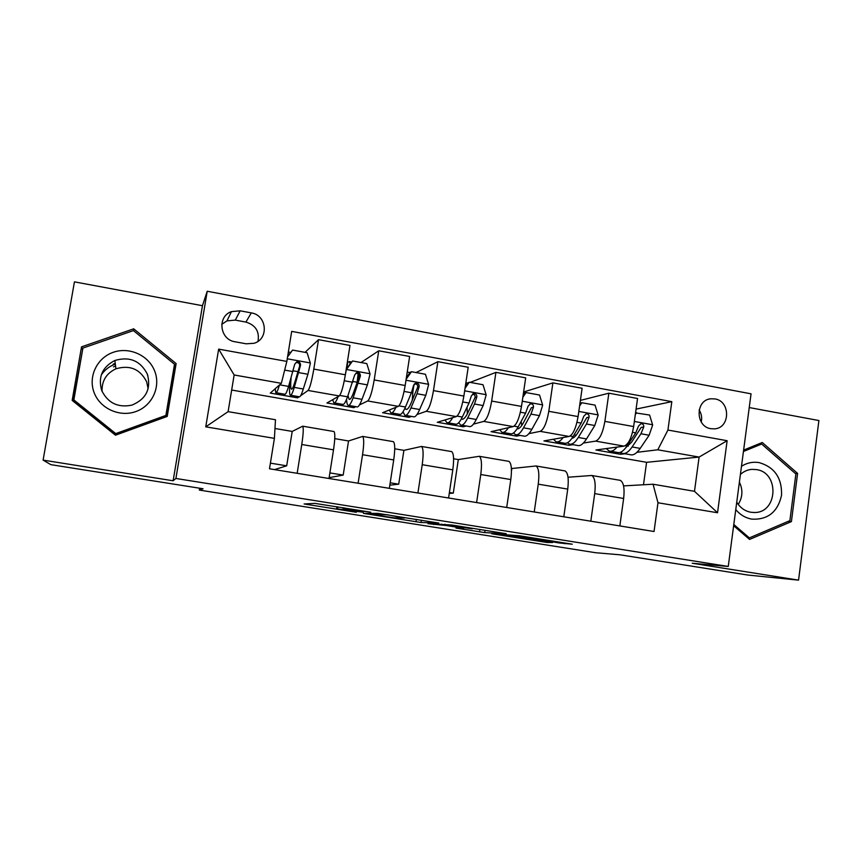 <?xml version="1.0" encoding="UTF-8"?>
<svg xmlns="http://www.w3.org/2000/svg" width="862" height="862" viewBox="0 0 862 862"><rect width="100%" height="100%" fill="white"/><g stroke="black" fill="none" stroke-linecap="round" stroke-linejoin="round"><path stroke-width="1.29" d="M370.714 512.211L314.824 503.376L304.092 503.968L356.329 512.287L336.87 508.882L363.301 512.254L344.132 508.515L370.714 512.211M714.9 398.912L710.719 398.794C695.192 400.076 695.322 426.679 710.902 428.705L714.641 428.845C730.416 427.951 730.62 401.045 714.9 398.912M559.276 542.985L572.271 544.202L519.236 535.722L491.739 533.772L547.122 542.489L552.574 542.521L501.059 534.828L515.659 535.679L559.276 542.985L559.406 542.101M43.1 460.114L173.133 480.77L202.451 305.708L74.444 281.863L43.1 460.114L50.836 464.65L203.066 488.765L199.359 490.079L595.523 552.714L620.015 554.805L747.774 575.04L798.557 580.137L818.9 420.537L749.24 407.554M173.133 480.77L175.902 478.475L728.261 566.463L692.229 563.242L798.557 580.137M438.769 523.062L377.728 513.364L363.398 513.364L421.012 522.501L438.78 523.008M451.882 525.012L506.22 533.718L484.703 532.597L455.976 528.094L463.745 528.341L446.505 525.54L427.972 523.676L451.882 525.012M235.067 341.783L246.22 343.809L253.978 343.291C269.138 339.175 267.005 315.061 251.295 312.895L240.175 310.816L231.447 311.624C216.944 316.451 219.735 339.757 235.067 341.783M175.902 478.475L207.225 291.248L751.05 393.826L728.261 566.463M274.407 438.359L205.749 426.83L218.646 349.132L286.841 361.415L281.357 383.321L234.152 374.981L228.107 411.648L275.474 419.74L274.407 438.359L269.494 468.788L654.042 531.509L657.975 502.761L653.062 484.228L694.492 491.308L699.104 457.075L657.792 449.792L636.953 452.313M636.081 409.084L671.821 401.66L291.69 331.385L286.841 361.415M671.821 401.66L667.931 430.052L727.129 440.708L717.54 512.761L657.975 502.761M202.451 305.708L207.225 291.248M199.661 488.226L199.359 490.079M281.357 383.321L270.28 393.083L297.595 397.856L297.81 396.52M643.483 484.767L646.586 462.312L231.662 390.033M646.586 462.312L699.104 457.075L727.129 440.708M625.004 453.768L620.586 454.306L620.823 452.55M580.395 400.399L608.852 393.191L637.557 398.492L633.645 426.561C631.63 437.928 628.43 444.458 624.066 446.139L595.933 449.996L620.586 454.306M608.852 393.191L604.876 421.389C602.85 432.81 599.769 439.394 595.62 441.128L583.423 443.036M573.004 444.663L569.017 445.288L569.2 444.005C571.948 444.943 574.965 442.777 578.273 437.476L586.451 424.029L589.091 417.143C589.263 415.01 588.315 413.911 586.225 413.846L583.8 416.195L581.16 423.08L573.058 436.56C569.771 441.861 566.776 444.049 564.071 443.1L557.24 441.904M523.611 392.005L552.898 382.879L582.119 388.266L578.079 416.583C576.053 428.048 573.068 434.674 569.135 436.463L543.954 440.913L569.017 445.288M552.898 382.879L548.792 411.314C546.756 422.843 543.89 429.524 540.183 431.356L528.934 433.629M520.109 435.407L516.564 436.129L516.758 434.825M470.167 382.405L495.919 372.373L525.68 377.858L521.499 406.411C519.463 417.995 516.704 424.718 513.213 426.604L491.081 431.668L516.564 436.129M495.919 372.373L491.663 401.056C489.627 412.693 486.976 419.471 483.733 421.41L473.475 424.115M466.299 426L463.228 426.798L463.422 425.494M416.077 372.556L437.874 361.674L468.195 367.266L463.875 396.057C461.827 407.748 459.295 414.59 456.278 416.572L437.303 422.272L463.228 426.798M437.874 361.674L433.478 390.605C431.431 402.349 429.028 409.245 426.259 411.282L416.982 414.525M411.551 416.421L408.965 417.316L409.17 416.001M361.038 362.536L378.752 350.78L409.633 356.469L405.172 385.508C403.114 397.317 400.819 404.256 398.287 406.358L382.588 412.715L408.965 417.316M378.752 350.78L374.205 379.948C372.147 391.811 369.992 398.815 367.708 400.97L359.422 404.957M355.855 406.67L353.765 407.672L353.97 406.347M305.04 352.342L318.52 339.671L349.983 345.468L345.36 374.765C343.302 386.682 341.255 393.74 339.229 395.949L326.924 402.985L353.765 407.672M318.52 339.671L313.811 369.098C311.753 381.069 309.835 388.191 308.079 390.464L300.644 395.712M299.146 396.768L297.595 397.856M274.967 428.5L292.207 431.42L302.713 426.194C303.661 427.875 303.349 433.985 301.765 444.512L297.164 473.303M334.758 438.629L348.539 440.967L362.665 436.42C364.076 438.165 364.044 444.253 362.557 454.705L358.107 483.237M394.731 448.79L403.901 450.352L421.507 446.451C423.371 448.262 423.608 454.349 422.218 464.704L417.919 492.999M453.606 458.767L458.315 459.565L479.283 456.3C481.578 458.175 482.073 464.241 480.77 474.52L476.611 502.568M511.392 468.562L536.024 465.976C538.728 467.904 539.472 473.96 538.254 484.164L534.235 511.963M568.026 477.236L591.741 475.479C594.855 477.462 595.836 483.507 594.705 493.624L590.815 521.198M623.56 485.888L653.062 484.228M274.504 469.607L286.69 465.814L292.207 431.42M270.399 463.153L286.69 465.814M333.669 431.474L334.025 431.539C335.221 433.252 335.049 439.351 333.519 449.835L329.004 478.496M358.107 379.97L358.948 374.625M329.133 477.656L343.195 475.081L348.539 440.967M329.877 472.904L343.195 475.081M392.932 441.581L393.395 441.656C395.044 443.434 395.152 449.522 393.718 459.931L389.344 488.334M389.839 485.166L398.718 484.185L403.901 450.352M390.195 482.795L398.718 484.185M412.564 393.848L414.008 384.452M451.117 451.505L451.688 451.602C453.778 453.434 454.145 459.521 452.798 469.833L448.574 497.999M449.264 493.387L453.293 493.139L458.315 459.565M449.404 492.504L453.293 493.139M508.246 461.245L508.914 461.353C511.425 463.25 512.06 469.327 510.8 479.552L506.705 507.481M511.468 470.997L511.812 468.626M564.351 470.803L565.116 470.943C568.036 472.893 568.909 478.949 567.735 489.099L563.791 516.78M619.455 480.199L620.317 480.349C623.635 482.364 624.745 488.398 623.646 498.473L619.832 525.928M657.792 449.792L667.931 430.052M234.152 374.981L218.646 349.132M228.107 411.648L205.749 426.83M717.54 512.761L694.492 491.308M258.007 341.298C259.634 331.482 255.605 325.082 245.907 322.076L235.294 320.114L226.954 320.89L221.739 324.349M701.248 421.992C702.174 417.704 701.474 413.695 699.136 409.967M115.454 435.202L167.228 416.421L176.128 363.581L133.707 328.821L81.524 346.858L72.171 400.41L115.454 435.202M733.637 525.723L749.574 539.429L791.413 521.596L797.598 473.421L762.267 442.497L743.615 450.115M166.948 416.529L175.492 365.833L174.393 364.938M82.698 349.272L73.259 401.283M82.321 349.401L81.524 346.858M133.707 330.825L133.707 328.821M175.492 365.833L176.128 363.581M795.389 473.561L797.598 473.421M787.749 521.553L791.413 521.596M386.747 514.851L370.186 514.345L394.764 517.911L404.375 518.073L386.769 514.668M472.182 528.783L444.76 524.958L472.182 528.783M288.35 352.03L290.677 352.418M279.46 384.991C277.769 390.723 276.551 393.277 275.786 392.663L275.183 388.762M287.617 356.609L292.574 350.08L307.077 352.72L310.363 363.214L307.917 374.259L303.295 388.999C301.452 394.818 300.062 397.393 299.125 396.746L290.731 395.281M292.574 350.08L287.563 356.943M289.966 381.737C289.276 389.656 289.373 394.149 290.278 395.195C291.151 395.841 292.477 393.244 294.287 387.415L300.536 365.24C300.558 362.751 299.329 361.62 296.851 361.825L294.729 364.195L288.576 386.402C286.809 392.242 285.505 394.85 284.675 394.214L276.196 392.738M288.145 355.877L288.328 352.224M296.851 361.825L296.065 362.557C298.629 362.428 299.825 363.581 299.642 366.027L294.696 382.599C293.188 387.48 292.078 389.656 291.345 389.128C290.602 388.266 290.516 384.549 291.087 377.976M348.701 405.42L356.749 406.832C358.075 407.543 359.831 405.054 361.997 399.354L367.406 384.883L370.046 373.979L366.803 363.592L352.569 360.995L346.308 369.701L345.403 374.496M338.173 396.552C336.342 401.38 334.887 403.47 333.82 402.813L332.71 399.677M357.083 382.793L358.107 373.699M346.265 369.033L352.569 360.995M346.556 399.354C346.729 402.748 347.235 404.731 348.054 405.302C349.325 406.013 351.028 403.502 353.151 397.791L360.381 376.004C360.445 373.612 359.292 372.47 356.9 372.599L354.681 374.981L347.548 396.8C345.447 402.532 343.787 405.043 342.548 404.343L334.424 402.92M347.289 362.536L349.401 361.566L350.026 363.807M356.9 372.599L355.834 373.278C358.301 373.224 359.422 374.377 359.195 376.726L353.388 392.997C351.61 397.781 350.198 399.882 349.132 399.3L347.979 395.593M395.917 407.317C393.88 411.659 392.188 413.48 390.831 412.79L389.312 409.989M406.368 377.718L410.161 372.384L411.465 371.716L425.44 374.259L428.64 384.56L425.806 395.324L419.643 409.515C417.165 415.107 415.064 417.51 413.351 416.734L405.636 415.387M412.262 400.259L413.21 387.027M411.465 371.716L406.131 379.226M403.028 411.81L404.806 415.236C406.465 416.001 408.513 413.588 410.948 407.985L417.003 393.751L419.137 386.575C419.234 384.258 418.135 383.127 415.829 383.191L413.544 385.562L411.422 392.749L405.452 407.004C403.039 412.629 401.024 415.053 399.408 414.288L391.607 412.93M414.6 383.795C416.928 383.87 417.941 385.023 417.65 387.232L411.023 403.2C408.987 407.898 407.284 409.924 405.894 409.288L404.957 408.135M452.658 417.661C450.417 421.669 448.466 423.317 446.828 422.585L444.954 419.977M465.34 386.251L467.721 382.847L469.284 382.243L483.011 384.732L486.179 394.936L483.162 405.571L476.266 419.492C473.486 424.977 471.04 427.304 468.96 426.464L461.569 425.171M467.247 383.525L466.159 382.793M467.333 413.825L467.064 407.155M469.284 382.243L465.027 388.32M458.735 422.725L460.567 424.998C462.603 425.828 464.984 423.49 467.721 417.984L474.509 404.019L476.815 396.951C476.945 394.699 475.899 393.578 473.669 393.589L471.331 395.96L469.036 403.05L462.312 417.036C459.608 422.542 457.259 424.891 455.255 424.061L447.787 422.757M472.495 394.106C474.563 394.43 475.415 395.583 475.048 397.554L467.635 413.221C465.351 417.822 463.357 419.783 461.655 419.094L461.353 418.921M508.408 427.703C505.951 431.474 503.764 432.983 501.856 432.218L499.648 429.707M523.223 394.613L524.247 393.137L526.068 392.576L539.537 395.022L542.672 405.14L539.472 415.635L531.876 429.298C528.805 434.674 526.046 436.915 523.6 436.021L516.532 434.782M521.779 425.451L521.101 421.486M526.068 392.576L522.835 397.242M513.547 432.939L515.357 434.577C517.75 435.472 520.465 433.22 523.493 427.821L530.981 414.116L533.459 407.144C533.61 404.946 532.608 403.836 530.464 403.804L528.072 406.174L525.604 413.157L518.181 426.884C515.174 432.293 512.502 434.556 510.132 433.672L502.988 432.422M533.459 407.144L531.423 407.683L523.245 423.059C520.971 427.153 518.892 429.093 517.006 428.888M113.493 366.846L115.562 366.048M147.359 374.895L147.833 375.476M154.761 371.253C148.857 355.456 129.472 346.535 113.256 352.299C96.953 357.838 87.913 376.823 94.163 392.716C100.164 408.696 119.84 417.467 135.959 411.519C152.165 405.797 160.903 386.963 154.761 371.253M147.424 374.302C140.517 360.801 129.666 356.189 114.872 360.478C102.319 366.996 97.923 377.006 101.694 390.497C107.922 403.071 117.997 407.952 131.908 405.118C146.087 399.192 151.259 388.913 147.424 374.302M148.124 388.816L146.68 381.844C140.15 369.087 129.893 364.734 115.907 368.807C106.274 373.408 101.673 380.95 102.082 391.456M165.881 415.43L165.418 416.831L116.014 434.76L74.735 401.563L73.863 399.914L82.903 348.076L133.427 330.599L174.512 364.26L165.881 415.43L115.745 433.597L73.863 399.914M116.014 434.76L115.745 433.597M735.771 509.593C740.124 514.808 745.479 517.987 751.826 519.129C767.816 519.958 777.729 512.017 781.543 495.327C782.103 478.098 774.658 467.204 759.217 462.625C752.882 461.579 746.977 462.808 741.482 466.288M736.751 502.158C740.135 507.729 744.833 511.101 750.856 512.254L754.422 512.502C777.815 512.965 779.657 472.559 756.437 469.596L752.009 469.359C747.623 469.693 743.744 471.395 740.404 474.466M738.238 504.41C742.678 497.288 743.066 489.864 739.391 482.117M743.432 451.494L761.652 444.038L795.885 473.981L789.883 520.637L749.369 537.899L733.799 524.505M757.31 444.523L761.652 444.038M747.72 537.834L749.369 537.899M563.198 437.508C560.526 441.085 558.102 442.475 555.936 441.678L553.404 439.243M579.997 403.179L581.828 402.726L595.06 405.129L598.153 415.15L594.791 425.516L586.516 438.93C583.165 444.21 580.094 446.376 577.303 445.417L570.547 444.232M575.428 436.075L574.695 433.834M581.828 402.726L579.587 406.013M567.455 442.745L569.2 444.005M589.091 417.143L586.785 417.639L577.874 432.735C575.794 436.14 573.79 438.015 571.883 438.359M617.041 447.098C614.153 450.524 611.503 451.817 609.078 450.977L606.255 448.585M635.553 412.898L649.603 415.053L652.663 424.988L649.129 435.235L640.207 448.391C636.587 453.574 633.214 455.664 630.09 454.651L623.625 453.531M628.236 446.117L627.676 445.018M636.598 412.693L635.316 414.611M620.468 452.259L622.127 453.261C625.198 454.263 628.527 452.162 632.105 446.969L640.94 433.769L643.742 426.981C643.936 424.891 643.02 423.802 640.994 423.705L638.537 426.043L635.747 432.843L626.976 446.063C623.431 451.268 620.134 453.38 617.084 452.378L610.544 451.235M643.742 426.981L641.177 427.412L631.566 442.238L625.995 447.464M624.066 446.139L595.62 441.128M569.135 436.463L540.183 431.356M513.213 426.604L483.733 421.41M456.278 416.572L426.259 411.282M398.287 406.358L367.708 400.97M339.229 395.949L308.079 390.464M333.519 449.835L301.765 444.512M345.36 374.765L313.811 369.098M405.172 385.508L374.205 379.948M393.718 459.931L362.557 454.705M463.875 396.057L433.478 390.605M452.798 469.833L422.218 464.704M521.499 406.411L491.663 401.056M510.8 479.552L480.77 474.52M578.079 416.583L548.792 411.314M567.735 489.099L538.254 484.164M633.645 426.561L604.876 421.389M623.646 498.473L594.705 493.624M235.294 320.114L240.175 310.816M245.907 322.076L251.295 312.895M344.229 507.912L344.132 508.515M343.173 507.74L343.054 508.537M337.882 506.899L337.602 508.666M336.902 506.748L336.589 508.688M307.95 503.753L307.799 504.679M421.367 520.163L421.012 522.501M416.335 519.366L415.958 521.822M366.953 513.364L366.846 514.032M370.283 513.364L370.143 514.302M485.037 530.281L484.703 532.597M479.897 529.462L479.531 531.897M441.376 524.107L441.269 524.829M433.834 523.837L433.726 524.549M444.867 524.225L444.76 524.958M501.145 534.257L501.059 534.828M547.241 541.67L547.122 542.489M541.982 540.84L541.853 541.767M564.922 542.974L564.815 543.739M310.277 362.945L287.262 358.797M288.576 386.402L279.644 384.829M293.22 370.8L298.015 371.651M303.295 388.999L294.287 387.415M292.994 371.587L284.665 370.1M307.917 374.259L298.78 372.621M299.642 366.027L300.536 365.24M369.97 373.72L346.459 369.475M347.548 396.8L339.747 395.432M353.021 381.489L357.148 382.232M361.997 399.354L353.151 397.791M352.752 382.265L344.283 380.756M367.406 384.883L358.441 383.278M359.195 376.726L360.381 376.004M346.826 368.203L347.731 362.449M428.565 384.301L405.98 380.228M405.452 407.004L398.944 405.862M411.734 391.984L412.715 392.167M419.643 409.515L410.948 407.985M411.422 392.749L404.084 391.434M425.806 395.324L417.003 393.751M417.65 387.232L419.137 386.575M486.093 394.688L464.661 390.82M462.312 417.036L457.054 416.109M476.266 419.492L467.721 417.984M469.036 403.05L462.775 401.929M483.162 405.571L474.509 404.019M475.048 397.554L476.815 396.951M542.597 404.881L522.264 401.218M518.181 426.884L514.118 426.162M531.876 429.298L523.493 427.821M525.604 413.157L520.389 412.219M539.472 415.635L530.981 414.116M115.239 363.408L113.127 364.217L115.239 363.398M101.296 374.927C104.755 369.82 109.431 366.221 115.325 364.109M598.077 414.902L578.822 411.422M573.058 436.56L570.159 436.043M586.516 438.93L578.273 437.476M581.16 423.08L576.969 422.337M594.791 425.516L586.451 424.029M652.588 424.74L634.357 421.453M626.976 446.063L625.209 445.751M640.207 448.391L632.105 446.969M635.747 432.843L632.525 432.261M649.129 435.235L640.94 433.769M709.135 399.117L710.719 398.794M334.025 431.539L302.713 426.194M393.395 441.656L362.665 436.42M451.688 451.602L421.507 446.451M508.914 461.353L479.283 456.3M565.116 470.943L536.024 465.976M620.317 480.349L591.741 475.479M226.954 320.89L231.447 311.624M501.005 534.246L500.93 534.817M351.384 361.921L349.401 361.566M349.132 399.3L349.67 399.397M410.01 372.578L407.23 372.082M405.894 409.288L406.584 409.407M414.697 383.709L415.829 383.191M466.601 382.868L465.868 382.739M461.655 419.094L462.495 419.244M472.861 393.869L473.669 393.589M529.893 403.966L530.464 403.804M115.907 368.807L114.872 360.478M753.507 512.502L754.422 512.502"/></g></svg>
